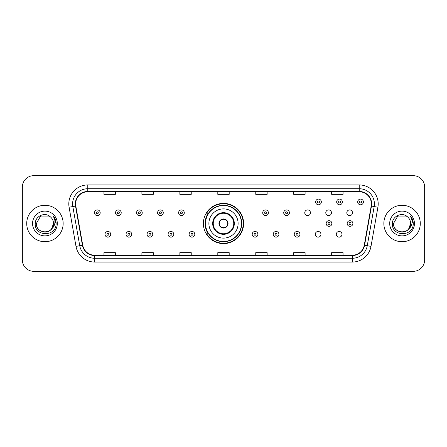 <?xml version="1.0" encoding="UTF-8"?>
<svg xmlns="http://www.w3.org/2000/svg" width="447" height="447" viewBox="0 0 447 447"><rect width="100%" height="100%" fill="white"/><g stroke="black" fill="none" stroke-linecap="round" stroke-linejoin="round"><path stroke-width="0.67" d="M203.385 223.5A20.115 20.115 0 0 0 223.5 243.615A20.115 20.115 0 0 0 243.615 223.5A20.115 20.115 0 0 0 223.5 203.385A20.115 20.115 0 0 0 203.385 223.5M315.269 234.317A2.844 2.844 0 0 0 318.119 237.161A2.844 2.844 0 0 0 320.963 234.317A2.844 2.844 0 0 0 318.119 231.468A2.844 2.844 0 0 0 315.269 234.317M336.295 234.317A2.844 2.844 0 0 0 339.144 237.161A2.844 2.844 0 0 0 341.989 234.317A2.844 2.844 0 0 0 339.144 231.468A2.844 2.844 0 0 0 336.295 234.317M346.811 212.761A2.844 2.844 0 0 0 349.655 215.605A2.844 2.844 0 0 0 352.504 212.761A2.844 2.844 0 0 0 349.655 209.911A2.844 2.844 0 0 0 346.811 212.761M325.785 212.761A2.844 2.844 0 0 0 328.629 215.605A2.844 2.844 0 0 0 331.478 212.761A2.844 2.844 0 0 0 328.629 209.911A2.844 2.844 0 0 0 325.785 212.761M304.759 212.761A2.844 2.844 0 0 0 307.603 215.605A2.844 2.844 0 0 0 310.453 212.761A2.844 2.844 0 0 0 307.603 209.911A2.844 2.844 0 0 0 304.759 212.761M208.207 233.747A18.405 18.405 0 0 1 208.207 213.253M22.35 187.064L22.35 259.936A11.387 11.387 0 0 0 33.737 271.318L413.263 271.318A11.387 11.387 0 0 0 424.65 259.936L424.65 187.064A11.387 11.387 0 0 0 413.263 175.682L33.737 175.682A11.387 11.387 0 0 0 22.35 187.064L22.35 259.936M26.714 223.5A18.215 18.215 0 0 0 44.935 241.715A18.215 18.215 0 0 0 63.15 223.5A18.215 18.215 0 0 0 44.935 205.285A18.215 18.215 0 0 0 26.714 223.5A18.215 18.215 0 0 0 44.935 241.715A18.215 18.215 0 0 0 63.15 223.5A18.215 18.215 0 0 0 44.935 205.285A18.215 18.215 0 0 0 26.714 223.5M383.85 223.5A18.215 18.215 0 0 0 402.065 241.715A18.215 18.215 0 0 0 420.286 223.5A18.215 18.215 0 0 0 402.065 205.285A18.215 18.215 0 0 0 383.85 223.5A18.215 18.215 0 0 0 402.065 241.715A18.215 18.215 0 0 0 420.286 223.5A18.215 18.215 0 0 0 402.065 205.285A18.215 18.215 0 0 0 383.85 223.5M75.638 203.916A12.147 12.147 0 0 1 87.78 191.774L359.22 191.774A12.147 12.147 0 0 1 371.178 206.028L364.271 245.191A12.147 12.147 0 0 1 352.314 255.226L94.686 255.226A12.147 12.147 0 0 1 82.729 245.191L75.822 206.028A12.147 12.147 0 0 1 75.638 203.916M75.331 203.916A12.449 12.449 0 0 0 75.521 206.078L82.427 245.247A12.449 12.449 0 0 0 94.686 255.533L352.314 255.533A12.449 12.449 0 0 0 364.573 245.247L371.479 206.078A12.449 12.449 0 0 0 359.22 191.467L87.78 191.467A12.449 12.449 0 0 0 75.331 203.916M69.095 207.212A18.975 18.975 0 0 1 87.78 184.941L359.22 184.941A18.975 18.975 0 0 1 377.905 207.212L370.999 246.381A18.975 18.975 0 0 1 352.314 262.059L94.686 262.059A18.975 18.975 0 0 1 76.001 246.381L69.095 207.212L72.827 206.553A15.181 15.181 0 0 1 87.78 188.735L359.22 188.735A15.181 15.181 0 0 1 374.173 206.553L367.261 245.721A15.181 15.181 0 0 1 352.314 258.265L94.686 258.265A15.181 15.181 0 0 1 79.739 245.721L72.827 206.553A15.181 15.181 0 0 1 72.598 203.916M413.263 175.682L33.737 175.682M33.737 271.318L413.263 271.318M424.65 259.936L424.65 187.064M364.573 245.247L367.261 245.721L374.173 206.553L377.905 207.212M217.806 191.774L217.806 194.344L229.194 194.344L229.194 191.774M179.856 191.774L179.856 194.344L191.238 194.344L191.238 191.774M141.9 191.774L141.9 194.344L153.287 194.344L153.287 191.774M103.95 191.774L103.95 194.344L115.337 194.344L115.337 191.774M255.762 191.774L255.762 194.344L267.144 194.344L267.144 191.774M293.713 191.774L293.713 194.344L305.1 194.344L305.1 191.774M331.663 191.774L331.663 194.344L343.05 194.344L343.05 191.774M229.194 255.226L229.194 252.656L217.806 252.656L217.806 255.226M191.238 255.226L191.238 252.656L179.856 252.656L179.856 255.226M153.287 255.226L153.287 252.656L141.9 252.656L141.9 255.226M115.337 255.226L115.337 252.656L103.95 252.656L103.95 255.226M267.144 255.226L267.144 252.656L255.762 252.656L255.762 255.226M305.1 255.226L305.1 252.656L293.713 252.656L293.713 255.226M343.05 255.226L343.05 252.656L331.663 252.656L331.663 255.226M42.297 231.663C48.807 232.691 52.545 229.97 53.511 223.5C54.037 234.569 35.827 234.569 36.352 223.5L40.643 216.069L49.22 216.069L50.55 217.018C45.287 211.498 35.151 216.046 35.246 223.5C34.279 236.742 55.752 237.089 56.104 224.143L56.121 223.5C56.087 220.684 55.154 218.214 53.31 216.085C54.713 218.382 55.204 220.857 54.791 223.5C54.389 225.752 53.294 227.59 51.506 229.015A8.582 8.582 0 0 0 53.511 223.5L51.506 229.015C46.952 235.167 35.905 231.228 36.352 223.5L40.643 216.069L49.22 216.069L50.55 217.018L49.22 216.069L40.643 216.069L36.352 223.5C35.827 234.569 54.037 234.569 53.511 223.5L51.483 229.037L53.511 223.5C54.037 234.569 35.827 234.569 36.352 223.5C35.827 234.569 54.037 234.569 53.511 223.5A8.582 8.582 0 0 0 50.55 217.018M32.558 223.5A12.376 12.376 0 0 0 44.935 235.876A12.376 12.376 0 0 0 57.305 223.5A12.376 12.376 0 0 0 44.935 211.124A12.376 12.376 0 0 0 32.558 223.5M53.394 216.18L56.115 223.824M208.889 223.5A14.611 14.611 0 0 1 223.5 208.889A14.611 14.611 0 0 1 238.111 223.5A14.611 14.611 0 0 1 223.5 238.111A14.611 14.611 0 0 1 208.889 223.5A14.611 14.611 0 0 0 223.5 238.111A14.611 14.611 0 0 0 238.111 223.5M213.253 223.5A10.247 10.247 0 0 0 223.5 233.747A10.247 10.247 0 0 0 233.747 223.5A10.247 10.247 0 0 0 223.5 213.253A10.247 10.247 0 0 0 213.253 223.5M208.436 213.253A18.215 18.215 0 0 0 208.436 233.747M241.453 223.5A17.953 17.953 0 0 0 223.5 205.547A17.953 17.953 0 0 0 205.547 223.5A17.953 17.953 0 0 0 223.5 241.453A17.953 17.953 0 0 0 241.453 223.5M218.946 223.5A4.554 4.554 0 0 0 223.5 228.054A4.554 4.554 0 0 0 228.054 223.5A4.554 4.554 0 0 0 223.5 218.946A4.554 4.554 0 0 0 218.946 223.5M243.235 223.5A19.735 19.735 0 0 1 206.631 233.747L208.464 233.747A18.198 18.198 0 0 0 241.698 223.545A18.198 18.198 0 0 0 208.464 213.253L206.631 213.253A19.735 19.735 0 0 1 243.235 223.5M219.091 222.36L219.248 222.36A4.403 4.403 0 0 1 227.752 222.36L227.517 222.36A4.174 4.174 0 0 1 223.5 227.674A4.174 4.174 0 0 1 219.483 222.36A4.174 4.174 0 0 1 227.517 222.36L227.909 222.36M227.909 224.64L227.517 224.64A4.174 4.174 0 0 1 219.483 224.64L219.091 224.64M227.517 224.64L227.752 224.64A4.403 4.403 0 0 1 219.248 224.64L219.483 224.64M399.434 231.663C405.943 232.691 409.681 229.97 410.648 223.5C411.173 234.569 392.963 234.569 393.489 223.5L397.78 216.069L393.489 223.5L397.78 216.069L406.357 216.069L407.686 217.018C402.423 211.498 392.287 216.046 392.382 223.5C391.416 236.742 412.888 237.089 413.24 224.143L413.257 223.5C413.224 220.684 412.29 218.214 410.447 216.085C411.849 218.382 412.341 220.857 411.927 223.5C411.525 225.752 410.43 227.59 408.642 229.015A8.582 8.582 0 0 0 410.648 223.5L408.642 229.015C404.088 235.167 393.042 231.228 393.489 223.5C392.963 234.569 411.173 234.569 410.648 223.5L408.619 229.037L410.648 223.5C411.173 234.569 392.963 234.569 393.489 223.5C392.963 234.569 411.173 234.569 410.648 223.5A8.582 8.582 0 0 0 407.686 217.018M389.695 223.5A12.376 12.376 0 0 0 402.065 235.876A12.376 12.376 0 0 0 414.442 223.5A12.376 12.376 0 0 0 402.065 211.124A12.376 12.376 0 0 0 389.695 223.5M413.257 223.5L410.614 216.275M410.53 216.18L413.251 223.824M100.189 212.761A2.844 2.844 0 0 1 97.345 215.605A2.844 2.844 0 0 1 94.496 212.761A2.844 2.844 0 0 1 97.345 209.911A2.844 2.844 0 0 1 100.189 212.761A2.844 2.844 0 0 0 97.345 209.911A2.844 2.844 0 0 0 94.496 212.761M121.215 212.761A2.844 2.844 0 0 1 118.371 215.605A2.844 2.844 0 0 1 115.522 212.761A2.844 2.844 0 0 1 118.371 209.911A2.844 2.844 0 0 1 121.215 212.761A2.844 2.844 0 0 0 118.371 209.911A2.844 2.844 0 0 0 115.522 212.761M142.241 212.761A2.844 2.844 0 0 1 139.397 215.605A2.844 2.844 0 0 1 136.547 212.761A2.844 2.844 0 0 1 139.397 209.911A2.844 2.844 0 0 1 142.241 212.761A2.844 2.844 0 0 0 139.397 209.911A2.844 2.844 0 0 0 136.547 212.761M163.267 212.761A2.844 2.844 0 0 1 160.423 215.605A2.844 2.844 0 0 1 157.579 212.761A2.844 2.844 0 0 1 160.423 209.911A2.844 2.844 0 0 1 163.267 212.761A2.844 2.844 0 0 0 160.423 209.911A2.844 2.844 0 0 0 157.579 212.761M184.293 212.761A2.844 2.844 0 0 1 181.448 215.605A2.844 2.844 0 0 1 178.604 212.761A2.844 2.844 0 0 1 181.448 209.911A2.844 2.844 0 0 1 184.293 212.761A2.844 2.844 0 0 0 181.448 209.911A2.844 2.844 0 0 0 178.604 212.761M268.396 212.761A2.844 2.844 0 0 1 265.552 215.605A2.844 2.844 0 0 1 262.707 212.761A2.844 2.844 0 0 1 265.552 209.911A2.844 2.844 0 0 1 268.396 212.761A2.844 2.844 0 0 0 265.552 209.911A2.844 2.844 0 0 0 262.707 212.761M289.421 212.761A2.844 2.844 0 0 1 286.577 215.605A2.844 2.844 0 0 1 283.733 212.761A2.844 2.844 0 0 1 286.577 209.911A2.844 2.844 0 0 1 289.421 212.761A2.844 2.844 0 0 0 286.577 209.911A2.844 2.844 0 0 0 283.733 212.761M321.343 201.943A2.844 2.844 0 0 1 318.499 204.787A2.844 2.844 0 0 1 315.649 201.943A2.844 2.844 0 0 1 318.499 199.094A2.844 2.844 0 0 1 321.343 201.943A2.844 2.844 0 0 0 318.499 199.094A2.844 2.844 0 0 0 315.649 201.943M342.368 201.943A2.844 2.844 0 0 1 339.524 204.787A2.844 2.844 0 0 1 336.675 201.943A2.844 2.844 0 0 1 339.524 199.094A2.844 2.844 0 0 1 342.368 201.943A2.844 2.844 0 0 0 339.524 199.094A2.844 2.844 0 0 0 336.675 201.943M363.394 201.943A2.844 2.844 0 0 1 360.55 204.787A2.844 2.844 0 0 1 357.701 201.943A2.844 2.844 0 0 1 360.55 199.094A2.844 2.844 0 0 1 363.394 201.943A2.844 2.844 0 0 0 360.55 199.094A2.844 2.844 0 0 0 357.701 201.943M105.011 234.317A2.844 2.844 0 0 1 107.856 231.468A2.844 2.844 0 0 1 110.705 234.317A2.844 2.844 0 0 1 107.856 237.161A2.844 2.844 0 0 1 105.011 234.317A2.844 2.844 0 0 0 107.856 237.161A2.844 2.844 0 0 0 110.705 234.317M126.037 234.317A2.844 2.844 0 0 1 128.881 231.468A2.844 2.844 0 0 1 131.731 234.317A2.844 2.844 0 0 1 128.881 237.161A2.844 2.844 0 0 1 126.037 234.317A2.844 2.844 0 0 0 128.881 237.161A2.844 2.844 0 0 0 131.731 234.317M147.063 234.317A2.844 2.844 0 0 1 149.907 231.468A2.844 2.844 0 0 1 152.757 234.317A2.844 2.844 0 0 1 149.907 237.161A2.844 2.844 0 0 1 147.063 234.317A2.844 2.844 0 0 0 149.907 237.161A2.844 2.844 0 0 0 152.757 234.317M168.089 234.317A2.844 2.844 0 0 1 170.933 231.468A2.844 2.844 0 0 1 173.782 234.317A2.844 2.844 0 0 1 170.933 237.161A2.844 2.844 0 0 1 168.089 234.317A2.844 2.844 0 0 0 170.933 237.161A2.844 2.844 0 0 0 173.782 234.317M189.115 234.317A2.844 2.844 0 0 1 191.959 231.468A2.844 2.844 0 0 1 194.808 234.317A2.844 2.844 0 0 1 191.959 237.161A2.844 2.844 0 0 1 189.115 234.317A2.844 2.844 0 0 0 191.959 237.161A2.844 2.844 0 0 0 194.808 234.317M252.192 234.317A2.844 2.844 0 0 1 255.041 231.468A2.844 2.844 0 0 1 257.885 234.317A2.844 2.844 0 0 1 255.041 237.161A2.844 2.844 0 0 1 252.192 234.317A2.844 2.844 0 0 0 255.041 237.161A2.844 2.844 0 0 0 257.885 234.317M273.218 234.317A2.844 2.844 0 0 1 276.067 231.468A2.844 2.844 0 0 1 278.911 234.317A2.844 2.844 0 0 1 276.067 237.161A2.844 2.844 0 0 1 273.218 234.317A2.844 2.844 0 0 0 276.067 237.161A2.844 2.844 0 0 0 278.911 234.317M294.243 234.317A2.844 2.844 0 0 1 297.093 231.468A2.844 2.844 0 0 1 299.937 234.317A2.844 2.844 0 0 1 297.093 237.161A2.844 2.844 0 0 1 294.243 234.317A2.844 2.844 0 0 0 297.093 237.161A2.844 2.844 0 0 0 299.937 234.317M326.165 223.5A2.844 2.844 0 0 1 329.009 220.656A2.844 2.844 0 0 1 331.853 223.5A2.844 2.844 0 0 1 329.009 226.344A2.844 2.844 0 0 1 326.165 223.5A2.844 2.844 0 0 0 329.009 226.344A2.844 2.844 0 0 0 331.853 223.5M347.19 223.5A2.844 2.844 0 0 1 350.035 220.656A2.844 2.844 0 0 1 352.879 223.5A2.844 2.844 0 0 1 350.035 226.344A2.844 2.844 0 0 1 347.19 223.5A2.844 2.844 0 0 0 350.035 226.344A2.844 2.844 0 0 0 352.879 223.5M359.22 184.941L359.22 191.467M72.827 206.553L75.521 206.078M94.686 262.059L94.686 255.533M352.314 255.533L352.314 262.059M76.001 246.381L82.427 245.247M371.479 206.078L374.173 206.553M87.78 184.941L87.78 191.467M367.261 245.721L370.999 246.381M234.317 223.5A10.817 10.817 0 0 0 223.5 212.683A10.817 10.817 0 0 0 212.683 223.5A10.817 10.817 0 0 0 223.5 234.317A10.817 10.817 0 0 0 234.317 223.5M96.396 212.761A0.95 0.95 0 0 0 97.345 213.711A0.95 0.95 0 0 0 98.295 212.761A0.95 0.95 0 0 0 97.345 211.811A0.95 0.95 0 0 0 96.396 212.761M117.421 212.761A0.95 0.95 0 0 0 118.371 213.711A0.95 0.95 0 0 0 119.321 212.761A0.95 0.95 0 0 0 118.371 211.811A0.95 0.95 0 0 0 117.421 212.761M138.447 212.761A0.95 0.95 0 0 0 139.397 213.711A0.95 0.95 0 0 0 140.347 212.761A0.95 0.95 0 0 0 139.397 211.811A0.95 0.95 0 0 0 138.447 212.761M159.473 212.761A0.95 0.95 0 0 0 160.423 213.711A0.95 0.95 0 0 0 161.373 212.761A0.95 0.95 0 0 0 160.423 211.811A0.95 0.95 0 0 0 159.473 212.761M180.499 212.761A0.95 0.95 0 0 0 181.448 213.711A0.95 0.95 0 0 0 182.398 212.761A0.95 0.95 0 0 0 181.448 211.811A0.95 0.95 0 0 0 180.499 212.761M264.602 212.761A0.95 0.95 0 0 0 265.552 213.711A0.95 0.95 0 0 0 266.501 212.761A0.95 0.95 0 0 0 265.552 211.811A0.95 0.95 0 0 0 264.602 212.761M285.627 212.761A0.95 0.95 0 0 0 286.577 213.711A0.95 0.95 0 0 0 287.527 212.761A0.95 0.95 0 0 0 286.577 211.811A0.95 0.95 0 0 0 285.627 212.761M317.549 201.943A0.95 0.95 0 0 0 318.499 202.893A0.95 0.95 0 0 0 319.443 201.943A0.95 0.95 0 0 0 318.499 200.994A0.95 0.95 0 0 0 317.549 201.943M338.575 201.943A0.95 0.95 0 0 0 339.524 202.893A0.95 0.95 0 0 0 340.469 201.943A0.95 0.95 0 0 0 339.524 200.994A0.95 0.95 0 0 0 338.575 201.943M359.6 201.943A0.95 0.95 0 0 0 360.55 202.893A0.95 0.95 0 0 0 361.494 201.943A0.95 0.95 0 0 0 360.55 200.994A0.95 0.95 0 0 0 359.6 201.943M108.805 234.317A0.95 0.95 0 0 0 107.856 233.368A0.95 0.95 0 0 0 106.911 234.317A0.95 0.95 0 0 0 107.856 235.267A0.95 0.95 0 0 0 108.805 234.317M129.831 234.317A0.95 0.95 0 0 0 128.881 233.368A0.95 0.95 0 0 0 127.937 234.317A0.95 0.95 0 0 0 128.881 235.267A0.95 0.95 0 0 0 129.831 234.317M150.857 234.317A0.95 0.95 0 0 0 149.907 233.368A0.95 0.95 0 0 0 148.963 234.317A0.95 0.95 0 0 0 149.907 235.267A0.95 0.95 0 0 0 150.857 234.317M171.883 234.317A0.95 0.95 0 0 0 170.933 233.368A0.95 0.95 0 0 0 169.989 234.317A0.95 0.95 0 0 0 170.933 235.267A0.95 0.95 0 0 0 171.883 234.317M192.908 234.317A0.95 0.95 0 0 0 191.959 233.368A0.95 0.95 0 0 0 191.014 234.317A0.95 0.95 0 0 0 191.959 235.267A0.95 0.95 0 0 0 192.908 234.317M255.986 234.317A0.95 0.95 0 0 0 255.041 233.368A0.95 0.95 0 0 0 254.092 234.317A0.95 0.95 0 0 0 255.041 235.267A0.95 0.95 0 0 0 255.986 234.317M277.011 234.317A0.95 0.95 0 0 0 276.067 233.368A0.95 0.95 0 0 0 275.117 234.317A0.95 0.95 0 0 0 276.067 235.267A0.95 0.95 0 0 0 277.011 234.317M298.037 234.317A0.95 0.95 0 0 0 297.093 233.368A0.95 0.95 0 0 0 296.143 234.317A0.95 0.95 0 0 0 297.093 235.267A0.95 0.95 0 0 0 298.037 234.317M329.959 223.5A0.95 0.95 0 0 0 329.009 222.55A0.95 0.95 0 0 0 328.059 223.5A0.95 0.95 0 0 0 329.009 224.45A0.95 0.95 0 0 0 329.959 223.5M350.984 223.5A0.95 0.95 0 0 0 350.035 222.55A0.95 0.95 0 0 0 349.085 223.5A0.95 0.95 0 0 0 350.035 224.45A0.95 0.95 0 0 0 350.984 223.5"/></g></svg>
